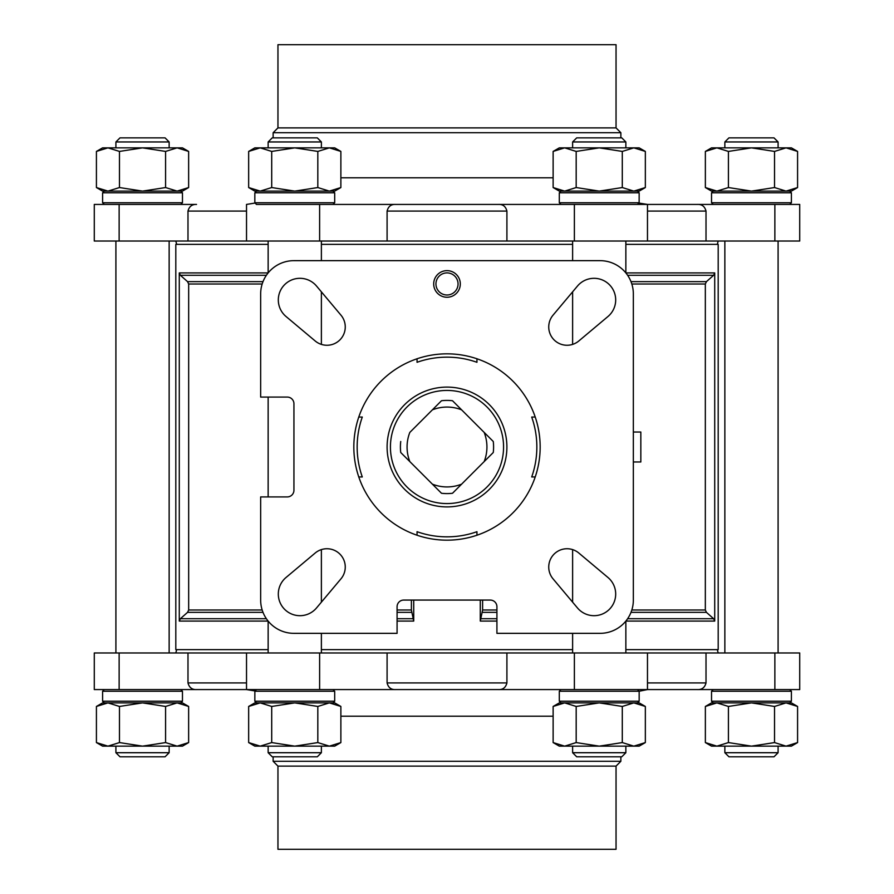 <?xml version="1.0" encoding="UTF-8"?>
<svg xmlns="http://www.w3.org/2000/svg" width="894" height="894" viewBox="0 0 894 894"><rect width="100%" height="100%" fill="white"/><g stroke="black" fill="none" stroke-linecap="round" stroke-linejoin="round"><path stroke-width="1.34" d="M553.129 187.55L564.65 191.115L576.183 187.55L599.237 191.115L622.291 187.55L633.812 191.115L645.345 187.55L633.812 191.115L639.165 191.115L645.345 187.55L633.812 191.115L637.5 191.115L559.309 191.115L553.129 187.55L553.129 151.421L564.65 147.856L553.129 151.421L559.309 147.856L599.237 147.856L576.183 151.421L576.183 187.55M774.528 151.421L751.474 147.856L728.42 151.421L716.887 147.856L711.535 147.856L705.366 151.421L716.887 147.856L705.366 151.421L705.366 187.55L716.887 191.115L728.42 187.55L751.474 191.115L774.528 187.55L786.049 191.115L797.582 187.55L786.049 191.115L791.402 191.115L797.582 187.55L797.582 151.421L786.049 147.856L774.528 151.421L774.528 187.55M705.366 187.55L711.535 191.115L789.737 191.115L791.402 192.78L791.402 202.759L711.535 202.759L713.2 204.424M165.58 151.421L142.526 147.856L119.472 151.421L107.95 147.856L102.598 147.856L96.418 151.421L107.95 147.856L96.418 151.421L96.418 187.55L107.95 191.115L119.472 187.55L142.526 191.115L165.58 187.55L177.113 191.115L188.634 187.55L177.113 191.115L182.465 191.115L188.634 187.55L188.634 151.421L177.113 147.856L165.58 151.421L165.58 187.55M96.418 187.55L102.598 191.115L180.8 191.115L182.465 192.78L182.465 202.759L102.598 202.759L104.263 204.424M317.817 151.421L294.763 147.856L271.709 151.421L260.188 147.856L254.835 147.856L248.655 151.421L260.188 147.856L248.655 151.421L248.655 187.55L260.188 191.115L271.709 187.55L294.763 191.115L317.817 187.55L329.35 191.115L340.871 187.55L329.35 191.115L334.691 191.115L340.871 187.55L340.871 151.421L329.35 147.856L317.817 151.421L317.817 187.55M248.655 187.55L254.835 191.115L333.026 191.115L334.691 192.78L334.691 202.759L254.835 202.759L256.5 204.424M553.129 706.45L564.65 702.885L559.309 702.885L553.129 706.45L553.129 742.579L564.65 746.144L553.129 742.579L559.309 746.144L564.65 746.144L576.183 742.579L576.183 706.45L599.237 702.885L564.65 702.885L576.183 706.45M622.291 706.45L633.812 702.885L599.237 702.885L622.291 706.45L622.291 742.579L599.237 746.144L576.183 742.579M645.345 706.45L639.165 702.885L633.812 702.885L645.345 706.45L633.812 702.885L645.345 706.45L645.345 742.579L633.812 746.144L622.291 742.579M705.366 706.45L716.887 702.885L711.535 702.885L705.366 706.45L705.366 742.579L716.887 746.144L705.366 742.579L711.535 746.144L716.887 746.144L728.42 742.579L728.42 706.45L751.474 702.885L716.887 702.885L728.42 706.45M774.528 706.45L786.049 702.885L751.474 702.885L774.528 706.45L774.528 742.579L751.474 746.144L728.42 742.579M797.582 742.579L786.049 746.144L791.402 746.144L797.582 742.579L797.582 706.45L791.402 702.885L786.049 702.885L797.582 706.45L786.049 702.885L789.737 702.885L791.402 701.22L711.535 701.22L713.2 702.885L716.887 702.885M96.418 706.45L107.95 702.885L102.598 702.885L96.418 706.45L96.418 742.579L107.95 746.144L96.418 742.579L102.598 746.144L107.95 746.144L119.472 742.579L119.472 706.45L142.526 702.885L107.95 702.885L119.472 706.45M165.58 706.45L177.113 702.885L142.526 702.885L165.58 706.45L165.58 742.579L142.526 746.144L119.472 742.579M188.634 742.579L177.113 746.144L182.465 746.144L188.634 742.579L188.634 706.45L182.465 702.885L177.113 702.885L188.634 706.45L177.113 702.885L180.8 702.885L182.465 701.22L102.598 701.22L104.263 702.885L107.95 702.885M248.655 706.45L260.188 702.885L254.835 702.885L248.655 706.45L248.655 742.579L260.188 746.144L248.655 742.579L260.188 746.144L254.835 746.144L248.655 742.579M294.763 702.885L260.188 702.885L271.709 706.45L294.763 702.885L317.817 706.45L329.35 702.885L294.763 702.885M340.871 742.579L329.35 746.144L334.691 746.144L340.871 742.579L340.871 706.45L334.691 702.885L329.35 702.885L340.871 706.45L329.35 702.885L333.026 702.885L334.691 701.22L254.835 701.22L256.5 702.885L260.188 702.885L256.5 702.885L254.835 701.22L254.868 690.917L246.52 689.576L196.524 689.576C192.042 689.755 189.204 687.542 187.986 682.927L187.986 652.978L246.52 652.978L246.52 689.576L94.283 689.576L94.283 652.978L119.137 652.978L119.137 689.576M260.657 496.919L260.657 600.064A33.279 33.279 0 0 0 293.936 633.343L397.081 633.343L397.081 606.724A6.66 6.66 0 0 1 403.742 600.064L490.258 600.064A6.66 6.66 0 0 1 496.919 606.724L496.919 633.343L600.064 633.343A33.279 33.279 0 0 0 633.343 600.064L633.343 293.936A33.279 33.279 0 0 0 600.064 260.657L293.936 260.657A33.279 33.279 0 0 0 260.657 293.936L260.657 397.081L287.276 397.081A6.66 6.66 0 0 1 293.936 403.742L293.936 490.258A6.66 6.66 0 0 1 287.276 496.919L260.657 496.919M387.091 241.022L506.909 241.022L506.909 211.073C505.725 206.469 502.942 204.245 498.55 204.424L395.45 204.424C391.069 204.245 388.287 206.458 387.091 211.073L387.091 241.022L187.986 241.022L187.986 211.073L246.52 211.073M506.909 241.022L706.014 241.022L706.014 211.073C704.807 206.469 701.958 204.245 697.476 204.424L498.55 204.424M187.986 241.022L119.137 241.022L119.137 204.424L196.524 204.424C192.042 204.245 189.204 206.458 187.986 211.073M647.479 682.927L706.014 682.927C704.807 687.531 701.958 689.755 697.476 689.576L246.52 689.576M706.014 682.927L706.014 652.978L506.909 652.978L506.909 682.927C505.725 687.531 502.942 689.755 498.55 689.576M447 387.102A59.898 59.898 0 0 1 498.874 476.949A59.898 59.898 0 0 1 395.126 476.949A59.898 59.898 0 0 1 447 387.102M417.051 358.773L417.051 362.293L417.051 358.773M358.773 476.949L362.293 476.949L358.773 476.949M447 353.834A93.166 93.166 0 0 1 527.683 493.589A93.166 93.166 0 0 1 366.317 493.589A93.166 93.166 0 0 1 447 353.834M358.773 417.051L362.293 417.051A89.847 89.847 0 0 0 362.293 476.949M476.949 358.773L476.949 362.293A89.847 89.847 0 0 0 417.051 362.293M535.227 476.949L531.707 476.949A89.847 89.847 0 0 0 531.707 417.051L535.227 417.051M417.051 535.227L417.051 531.707A89.847 89.847 0 0 0 476.949 531.707L476.949 535.227M409.832 432.405A39.928 39.928 0 0 0 409.832 461.595L432.405 484.168A39.928 39.928 0 0 0 461.595 484.168L484.168 461.595A39.928 39.928 0 0 0 484.168 432.405L461.595 409.832A39.928 39.928 0 0 0 432.405 409.832L409.832 432.405M447 270.636A13.309 13.309 0 0 1 458.521 290.606A13.309 13.309 0 0 1 435.479 290.606A13.309 13.309 0 0 1 447 270.636M286.035 316.51L315.236 341.016A18.305 18.305 0 0 0 341.016 315.236L316.51 286.035A21.624 21.624 0 0 0 284.65 284.65A21.624 21.624 0 0 0 286.035 316.51M316.51 607.965L341.016 578.764A18.305 18.305 0 0 0 315.236 552.984L286.035 577.49A21.624 21.624 0 0 0 284.65 609.35A21.624 21.624 0 0 0 316.51 607.965M607.965 577.49L578.764 552.984A18.305 18.305 0 0 0 552.984 578.764L577.49 607.965A21.624 21.624 0 0 0 609.35 609.35A21.624 21.624 0 0 0 607.965 577.49M577.49 286.035L552.984 315.236A18.305 18.305 0 0 0 578.764 341.016L607.965 316.51A21.624 21.624 0 0 0 609.35 284.65A21.624 21.624 0 0 0 577.49 286.035M480.279 600.064L480.279 621.073L482.604 609.999L482.604 600.064M705.332 609.999L705.332 284.001L706.439 281.644L713.635 275.274L714.719 272.927L714.719 621.073L713.635 618.726L706.439 612.356L705.332 609.999L631.823 609.999M180.364 275.274L179.281 272.927L179.281 621.073L180.364 618.726L187.561 612.356L188.668 609.999L188.668 284.001L187.561 281.644L180.364 275.274L266.378 275.274M397.081 609.999L411.396 609.999L411.396 600.064M268.144 649.647L175.805 649.647L175.805 244.353L268.144 244.353M321.382 244.353L572.618 244.353M625.856 244.353L718.195 244.353L718.195 649.647L625.856 649.647M321.382 649.647L572.618 649.647M397.081 621.073L413.721 621.073L413.721 600.064M411.396 609.999L413.721 621.073M706.014 652.978L799.717 652.978L799.717 689.576L697.476 689.576M334.691 701.22L334.691 691.241L333.026 689.576L570.953 689.576M395.45 689.576C391.069 689.755 388.287 687.542 387.091 682.927L387.091 652.978L506.909 652.978M176.699 244.353L175.805 241.022M395.45 204.424L256.332 204.424M323.047 204.424L560.974 204.424L559.309 202.759L639.165 202.759L637.5 204.424M706.014 241.022L799.717 241.022L799.717 204.424L697.476 204.424M119.137 204.424L94.283 204.424L94.283 241.022L119.137 241.022M633.343 461.974L640.83 461.974L640.83 432.026L633.343 432.026M493.264 441.491L484.168 432.405L493.264 441.491A46.589 46.589 0 0 1 493.264 452.509L484.168 461.595L493.264 452.509M461.595 409.832L452.509 400.736L461.595 409.832M452.509 493.264L461.595 484.168L452.509 493.264A46.589 46.589 0 0 1 441.491 493.264L432.405 484.168L441.491 493.264M400.736 452.509L409.832 461.595L400.736 452.509A46.589 46.589 0 0 1 400.736 441.491M441.491 400.736L432.405 409.832L441.491 400.736A46.589 46.589 0 0 1 452.509 400.736M187.986 652.978L119.137 652.978M387.091 652.978L246.52 652.978M254.868 203.083L246.52 204.424L246.52 241.022M277.956 44.7L616.044 44.7L616.044 127.887L620.861 132.714L273.139 132.714L277.956 127.887L277.956 44.7M277.956 127.887L616.044 127.887M273.139 137.866L273.139 132.714M616.044 766.113L277.956 766.113L277.956 849.3L616.044 849.3L616.044 766.113L620.861 761.286L620.861 756.793M277.956 766.113L273.139 761.286L620.861 761.286M273.139 761.286L273.139 756.793M447 272.893A11.063 11.063 0 0 1 456.577 289.477A11.063 11.063 0 0 1 437.423 289.477A11.063 11.063 0 0 1 447 272.893M625.856 241.022L625.856 272.905M625.856 621.095L625.856 652.978M321.382 241.022L321.382 260.657M321.382 291.846L321.382 344.425M321.382 549.575L321.382 602.154M321.382 633.343L321.382 652.978M169.145 241.022L169.145 652.978M778.093 241.022L778.093 652.978M637.5 689.576L639.165 691.241L639.165 701.22L637.5 702.885L633.812 702.885L637.5 702.885L639.165 701.22L559.309 701.22L560.974 702.885L564.65 702.885M789.737 689.576L791.402 691.241L791.402 701.22M647.479 652.978L647.479 689.576L639.165 691.241L559.309 691.241L560.974 689.576M180.8 689.576L182.465 691.241L182.465 701.22M564.65 191.115L560.974 191.115L559.309 192.78L639.165 192.78L639.132 203.083L647.479 204.424L647.479 241.022M791.402 192.78L711.535 192.78L713.2 191.115L716.887 191.115M256.5 191.115L260.188 191.115L256.5 191.115L254.835 192.78L254.835 202.759M182.465 192.78L102.598 192.78L104.263 191.115L107.95 191.115M317.817 742.579L294.763 746.144L329.35 746.144L317.817 742.579L317.817 706.45M271.709 742.579L260.188 746.144L294.763 746.144L271.709 742.579L271.709 706.45M107.95 746.144L177.113 746.144L165.58 742.579M716.887 746.144L786.049 746.144L774.528 742.579M317.303 756.793L272.223 756.793L268.144 752.714L321.382 752.714L317.303 756.793M321.382 746.144L321.382 752.714M165.066 756.793L119.997 756.793L115.907 752.714L169.145 752.714L165.066 756.793M169.145 746.144L169.145 752.714M774.003 756.793L728.934 756.793L724.855 752.714L778.093 752.714L774.003 756.793M778.093 746.144L778.093 752.714M621.777 756.793L576.697 756.793L572.618 752.714L625.856 752.714L621.777 756.793M625.856 746.144L625.856 752.714M645.345 742.579L639.165 746.144L564.65 746.144M271.709 151.421L271.709 187.55M119.472 151.421L119.472 187.55M248.655 151.421L260.188 147.856L334.691 147.856L340.871 151.421M728.42 151.421L728.42 187.55M576.183 151.421L564.65 147.856M622.291 151.421L599.237 147.856L639.165 147.856L645.345 151.421L633.812 147.856L622.291 151.421L622.291 187.55M645.345 151.421L645.345 187.55M268.144 141.956L321.382 141.956L317.303 137.866L272.223 137.866L268.144 141.956L268.144 147.856M321.382 141.956L321.382 147.856M115.907 141.956L169.145 141.956L165.066 137.866L119.997 137.866L115.907 141.956L115.907 147.856M169.145 141.956L169.145 147.856M107.95 147.856L182.465 147.856L188.634 151.421M724.855 141.956L778.093 141.956L774.003 137.866L728.934 137.866L724.855 141.956L724.855 147.856M778.093 141.956L778.093 147.856M716.887 147.856L791.402 147.856L797.582 151.421M572.618 141.956L625.856 141.956L621.777 137.866L576.697 137.866L572.618 141.956L572.618 147.856M625.856 141.956L625.856 147.856M647.479 211.073L706.014 211.073M387.091 211.073L506.909 211.073M187.986 682.927L246.52 682.927M482.604 609.999L496.919 609.999M631.823 284.001L705.332 284.001M188.668 284.001L262.177 284.001M188.668 609.999L262.177 609.999M179.281 621.073L268.133 621.073M179.281 272.927L268.133 272.927M625.867 272.927L714.719 272.927M480.279 621.073L496.919 621.073M625.867 621.073L714.719 621.073M627.622 275.274L713.635 275.274M630.985 281.644L706.439 281.644M187.561 281.644L263.015 281.644M482.335 612.356L496.919 612.356M630.985 612.356L706.439 612.356M187.561 612.356L263.015 612.356M397.081 612.356L411.665 612.356M480.547 618.726L496.919 618.726M627.622 618.726L713.635 618.726M180.364 618.726L266.378 618.726M397.081 618.726L413.453 618.726M387.091 682.927L506.909 682.927M447 390.432A56.568 56.568 0 0 1 495.991 475.284A56.568 56.568 0 0 1 398.009 475.284A56.568 56.568 0 0 1 447 390.432M774.863 652.978L774.863 689.576M319.616 652.978L319.616 689.576M574.384 652.978L574.384 689.576M319.616 241.022L319.616 204.424M574.384 241.022L574.384 204.424M774.863 241.022L774.863 204.424M340.871 716.195L553.129 716.195M340.871 177.805L553.129 177.805M791.402 691.241L711.535 691.241L713.2 689.576M182.465 691.241L102.598 691.241L104.263 689.576M334.691 691.241L254.835 691.241L256.5 689.576M334.691 192.78L254.835 192.78M176.699 649.647L175.805 652.978M717.301 649.647L718.195 652.978M717.301 244.353L718.195 241.022M620.861 137.866L620.861 132.714M572.618 241.022L572.618 260.657M572.618 291.846L572.618 344.425M572.618 549.575L572.618 602.154M572.618 633.343L572.618 652.978M268.144 241.022L268.144 272.905M268.144 397.081L268.144 496.919M268.144 621.095L268.144 652.978M115.907 241.022L115.907 652.978M724.855 241.022L724.855 652.978M559.309 691.241L559.309 701.22M711.535 691.241L711.535 701.22M102.598 691.241L102.598 701.22M559.309 192.78L559.309 202.759M639.165 192.78L637.5 191.115L639.165 192.78M791.402 202.759L789.737 204.424M182.465 202.759L180.8 204.424M334.691 202.759L333.026 204.424M711.535 192.78L711.535 202.759M102.598 192.78L102.598 202.759M268.144 746.144L268.144 752.714M115.907 746.144L115.907 752.714M724.855 746.144L724.855 752.714M572.618 746.144L572.618 752.714"/></g></svg>
